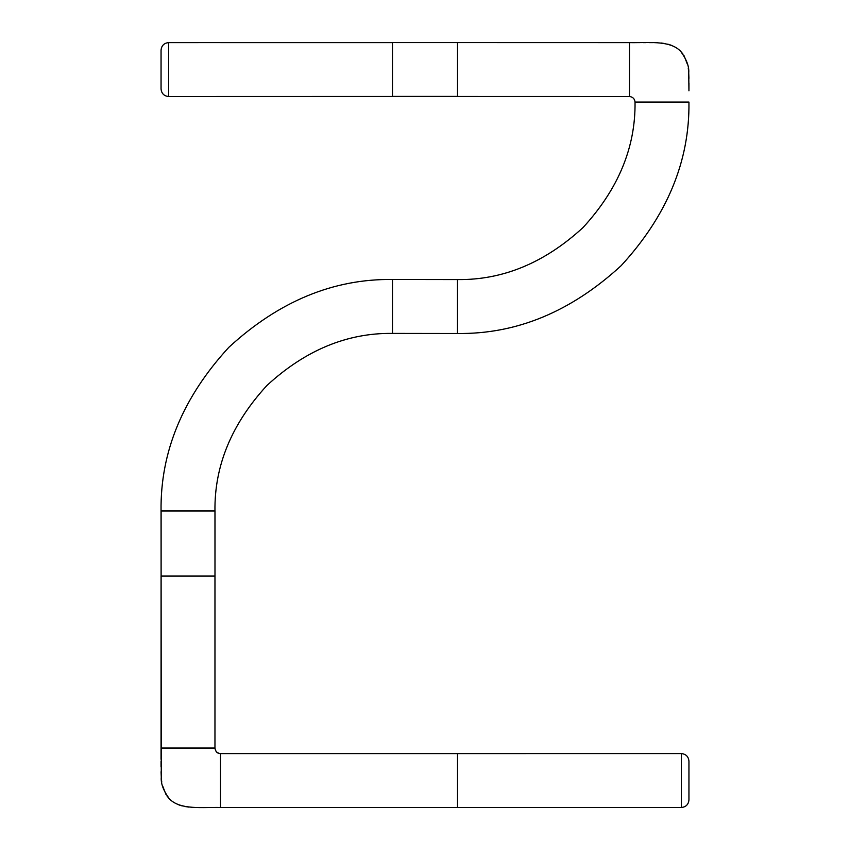 <?xml version="1.0" encoding="UTF-8"?>
<svg xmlns="http://www.w3.org/2000/svg" width="850" height="850" viewBox="0 0 850 850"><rect width="100%" height="100%" fill="white"/><g stroke="black" fill="none" stroke-linecap="round" stroke-linejoin="round"><path stroke-width="1.27" d="M425.032 807.489L425.839 807.479M457.513 807.489L220.511 807.489L220.511 753.589C217.207 753.196 215.347 751.347 214.965 748.032L214.986 576.024L161.075 576.024L161.054 748.032L214.965 748.032C215.475 751.719 217.324 753.567 220.511 753.589L629.489 753.578L457.513 753.589L457.513 807.489L681.403 807.489L681.403 753.578C685.95 754.067 688.468 756.574 688.946 761.133L688.946 799.946C688.468 804.493 685.95 807.011 681.403 807.489M639.901 42.606L629.489 42.606L629.489 96.517C632.793 96.911 634.653 98.759 635.035 102.074L688.946 102.074C689.722 161.139 667.112 215.677 621.127 265.699C571.094 311.674 516.545 334.273 457.481 333.487L457.481 279.576L392.487 279.491C333.423 278.715 278.874 301.325 228.841 347.321C182.867 397.354 160.268 451.913 161.054 510.988L214.965 510.988L214.986 576.024L215.018 510.988M457.481 333.487L392.487 333.402C347.183 332.817 305.341 350.158 266.964 385.443C231.699 423.821 214.359 465.672 214.965 510.988M635.035 102.074C635.619 147.379 618.279 189.21 583.004 227.577C544.627 262.841 502.786 280.171 457.481 279.576M688.946 90.791L688.734 72.771C689.254 66.555 686.566 59.415 680.669 51.34C669.821 39.663 646.128 43.095 629.489 42.606L392.487 42.553L392.487 96.464L629.489 96.517L457.513 96.517M210.099 807.489L220.511 807.489C203.873 807.001 180.179 810.443 169.331 798.766C163.434 790.691 160.746 783.541 161.266 777.325L161.054 510.988M392.487 96.464L168.597 96.517C164.05 96.039 161.532 93.521 161.054 88.974L161.054 50.161C161.532 45.602 164.05 43.084 168.597 42.606L392.487 42.553M629.489 753.578L681.403 753.578M392.487 333.402L392.487 279.491L457.481 279.491M457.513 96.464L457.513 42.553M168.597 42.606L168.597 96.517M688.946 88.751L688.946 83.204M688.936 78.37L688.713 72.484M688.564 70.646L688.224 67.968M687.639 64.866L684.101 55.803M682.975 54.092L681.254 51.967M680.149 50.83L678.374 49.268M676.186 47.717L674.093 46.537M671.904 45.528L670.076 44.859M668.695 44.423L667.707 44.157M664.997 43.562L661.353 43.042M657.762 42.766L655.222 42.67M652.874 42.617L649.506 42.606M645.766 42.606L643.014 42.617M457.513 96.411L392.487 96.411L457.513 96.411M161.107 510.988L161.107 576.024L161.107 510.988M392.487 42.5L457.513 42.5M161.054 748.032L161.054 759.305M161.054 761.345L161.054 766.902M161.064 771.726L161.288 777.622M161.436 779.461L161.776 782.138M162.361 785.23L165.899 794.304M167.025 796.014L168.746 798.139M169.851 799.276L171.626 800.827M173.814 802.379L175.907 803.569M178.096 804.567L179.924 805.247M181.305 805.673L182.293 805.949M185.002 806.533L188.647 807.064M192.238 807.341L194.778 807.436M197.126 807.479L200.494 807.5M204.234 807.489L206.986 807.489M220.511 96.517L392.487 96.517L220.511 96.517M220.511 42.606L392.487 42.606L220.511 42.606M220.511 753.589L457.513 753.589M214.965 748.032L214.965 576.024"/></g></svg>
